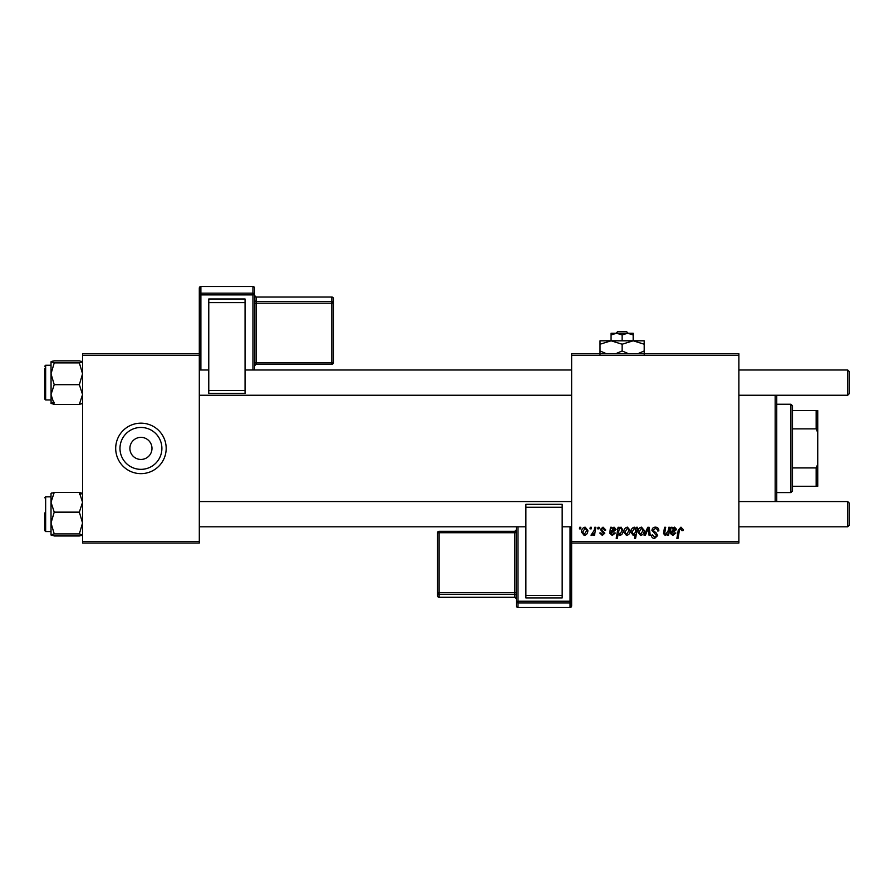 <?xml version="1.0" encoding="UTF-8"?>
<svg xmlns="http://www.w3.org/2000/svg" width="894" height="894" viewBox="0 0 894 894"><rect width="100%" height="100%" fill="white"/><g stroke="black" fill="none" stroke-linecap="round" stroke-linejoin="round"><path stroke-width="1.34" d="M140.939 469.35A20.953 20.953 0 0 1 119.986 448.397A20.953 20.953 0 0 1 140.939 427.455A20.953 20.953 0 0 1 161.892 448.397A20.953 20.953 0 0 1 140.939 469.35M140.939 437.356A11.041 11.041 0 0 0 129.898 448.397A11.041 11.041 0 0 0 140.939 459.449A11.041 11.041 0 0 0 151.98 448.397A11.041 11.041 0 0 0 140.939 437.356M140.939 423.164A25.244 25.244 0 0 0 115.695 448.397A25.244 25.244 0 0 0 140.939 473.641A25.244 25.244 0 0 0 166.183 448.397A25.244 25.244 0 0 0 140.939 423.164M571.635 353.745L738.869 353.745L738.869 355.32L571.635 355.32L571.635 353.745M603.025 527.136L605.763 530.008L604.623 530.153L602.969 528.142L601.461 529.382L604.769 533.17L602.355 535.461L599.74 533.025L600.891 532.88L602.411 534.456L603.618 533.349L600.321 529.471L603.025 527.136M610.468 527.281L611.652 527.281L611.764 528.287L614.044 527.136L616.1 529.46L613.027 532.019L611.083 532.299L610.926 533.26L612.379 534.456L614.234 532.88L615.374 533.025L612.278 535.461L609.753 533.36L610.468 527.281M623.844 532.098C623.766 529.404 624.962 527.751 627.42 527.136L630.147 530.343C630.259 533.137 629.052 534.847 626.515 535.461L623.844 532.098M680.96 527.136L683.217 529.572L683.117 530.578L681.966 530.723L680.882 528.432L679.373 530.511L678.054 538.333L676.892 538.333L678.255 530.231L680.96 527.136M636.193 528.745L636.45 527.281L637.467 527.281L635.6 538.333L634.438 538.333L635.109 534.467L633.22 535.461L631.008 532.209C630.907 529.628 631.991 527.941 634.259 527.136L636.193 528.745M644.105 535.316L647.748 527.281L649.156 527.281L650.262 535.316L649.1 535.316L648.295 528.522L645.345 535.316L644.105 535.316M651.949 530.388C652.162 528.32 653.313 527.236 655.414 527.136C657.727 527.27 658.867 528.51 658.833 530.88L657.682 531.014L657.392 529.382L655.336 528.432L653.101 530.276L656.386 533.126L657.682 535.54L654.598 538.467C652.598 538.344 651.525 537.283 651.368 535.271L652.519 534.914L654.631 537.182L656.542 535.607L651.949 530.388M579.401 528.857L579.67 527.281L580.809 527.281L580.575 528.857L579.401 528.857M571.635 541.485L738.869 541.485L738.869 543.06L571.635 543.06L571.635 355.32M738.869 541.485L738.869 355.32M637.891 532.098C637.824 529.404 639.02 527.751 641.479 527.136L644.205 530.343C644.317 533.137 643.099 534.847 640.573 535.461L637.891 532.098M670.992 527.281L672.176 527.281L672.288 528.287L674.579 527.136L676.624 529.46L673.551 532.019L671.606 532.299L671.45 533.26L672.903 534.456L674.758 532.88L675.898 533.025L672.802 535.461L670.276 533.36L670.992 527.281M668.086 531.014L668.723 527.281L669.874 527.281L668.522 535.316L667.36 535.316L667.583 533.975L665.192 535.461L663.504 533.506L664.555 527.281L665.717 527.281L664.678 533.483L665.561 534.456L668.086 531.014M618.089 527.281L619.251 527.281L619.05 528.399L621.006 527.136L623.118 530.41C623.23 532.969 622.179 534.657 619.955 535.461L618.145 534.131L617.385 538.333L616.223 538.333L618.089 527.281M581.536 532.098C581.458 529.404 582.653 527.751 585.112 527.136L587.839 530.343C587.95 533.137 586.743 534.847 584.207 535.461L581.536 532.098M590.018 528.857L590.275 527.281L591.426 527.281L591.191 528.857L590.018 528.857M594.119 530.5L594.7 527.281L595.862 527.281L594.51 535.316L593.348 535.316L593.638 533.651L591.772 535.461L591.001 535.171L594.119 530.5M597.762 528.857L598.019 527.281L599.17 527.281L598.935 528.857L597.762 528.857M82.561 353.745L199.306 353.745L199.306 355.32L82.561 355.32L82.561 353.745M199.306 541.485L199.306 543.06L82.561 543.06L82.561 541.485L199.306 541.485L199.306 355.32M82.561 541.485L82.561 355.32M640.618 534.456L643.054 530.466L641.467 528.142L639.042 532.109L640.618 534.456M635.522 532.098L635.79 530.265L634.349 528.142L632.159 532.198L633.589 534.456L635.522 532.098M674.21 528.142L671.807 531.304L675.473 529.46L674.21 528.142M626.571 534.456L629.007 530.466L627.409 528.142L624.984 532.109L626.571 534.456M619.877 534.456L621.967 530.645L621.531 528.645L620.626 528.142L619.296 529.136L618.503 532.377L619.877 534.456M613.686 528.142L611.284 531.304L614.949 529.46L613.686 528.142M584.263 534.456L586.699 530.466L585.101 528.142L582.676 532.109L584.263 534.456M776.73 395.237L776.73 501.568M775.154 501.568L775.154 395.237M51.908 492.918L51.014 493.365L51.014 523.012L54.232 512.128L51.014 502.272L54.232 492.415L51.014 493.443M44.7 497.779L45.65 496.841L45.65 531.539L44.7 530.6L44.7 512.966M54.232 492.415L79.343 492.415L82.561 493.443L79.343 492.415L82.561 502.272L79.343 512.128L54.232 512.128M79.343 512.128L82.561 523.012L79.343 533.897L54.232 533.897L51.014 523.012L51.014 534.936L54.232 533.897M79.343 533.897L82.561 535.014M82.561 534.936L79.343 535.964L54.232 535.964L51.014 534.936M79.343 535.964L81.499 535.517M51.092 535.093L51.886 535.461M82.561 493.443L79.343 494.483M54.232 360.841L79.343 360.841L82.561 361.869L79.343 362.897L82.561 373.793L79.343 384.677L82.561 394.533L79.343 404.39L54.232 404.39L51.014 394.533L54.232 384.677L51.014 373.793L54.232 362.897L51.014 361.869L54.232 360.841L52.064 361.288M51.014 365.255L45.65 365.255L45.65 399.964L44.7 399.026L44.7 368.417M79.343 362.897L54.232 362.897M79.343 384.677L54.232 384.677M79.343 404.39L82.561 403.362M51.014 403.362L54.232 404.39L51.014 403.362L54.232 402.322M51.014 361.791L51.092 403.518M82.483 361.712L81.678 361.344M82.561 403.44L81.667 403.887M849.3 503.143L849.3 525.236L847.724 526.812L847.724 501.568L849.3 503.143L847.724 501.568L738.869 501.568M199.306 526.812L525.884 526.812M562.17 526.812L571.635 526.812M738.869 526.812L847.724 526.812L849.3 525.236M199.306 501.568L571.635 501.568M849.3 371.569L847.724 369.993L849.3 371.569L849.3 393.662L847.724 395.237L847.724 369.993L738.869 369.993M571.635 369.993L245.057 369.993M208.771 369.993L199.306 369.993M847.724 395.237L738.869 395.237M571.635 395.237L199.306 395.237M790.922 404.233L792.509 405.809L792.509 490.996L790.922 492.572L790.922 404.233L776.73 404.233M792.509 410.536L817.742 410.536L817.742 486.269L816.166 486.269L816.166 467.92L817.742 464.176M792.509 467.92L816.166 467.92M817.742 432.629L816.166 428.885L816.166 410.536M792.509 428.885L816.166 428.885M792.509 486.269L816.166 486.269M254.522 288.08A1.576 1.576 0 0 0 252.946 286.505L200.882 286.516L200.882 293.154L252.946 293.154L252.946 286.516A1.576 1.564 180 0 1 254.522 288.08L254.522 369.993M208.771 298.987L245.057 298.987L245.057 302.619L208.771 302.619L208.771 298.987M245.057 390.522L245.057 393.36L208.771 393.349L208.771 390.522L245.057 390.522L245.057 302.619M245.057 393.36L208.771 393.36M208.771 390.522L208.771 302.619M199.306 353.745L199.306 288.08A1.576 1.564 180 0 1 200.882 286.516L252.946 286.505M333.406 362.685A1.576 1.576 0 0 1 331.83 364.26L331.83 362.841L333.406 362.685L333.406 298.607L333.406 362.685A1.576 1.564 180 0 1 331.83 364.249L256.109 364.249L256.109 362.841L331.83 362.841L331.83 303.189L256.109 303.189L256.109 362.841L254.522 362.998M516.419 605.92A1.576 1.576 0 0 0 517.995 607.495L570.059 607.495L570.059 602.914L517.995 602.914L517.995 607.495A1.576 1.576 -0 0 1 516.419 605.92L516.419 527.225M516.419 532.634L516.419 529.706A1.576 1.576 180 0 1 514.843 531.271L514.843 532.735L439.11 532.735L439.11 592.543L514.843 592.543L514.843 532.735L516.419 532.634M516.419 595.929L516.419 536.121M516.419 532.757L516.419 529.706L514.843 531.271L439.11 531.271A1.576 1.576 -0 0 0 437.535 532.846L437.535 592.655A1.576 1.576 -0 0 0 439.11 594.231L439.11 597.281L514.843 597.281L514.843 594.231L439.11 594.231L439.11 592.543L437.535 592.655L437.535 595.717A1.576 1.576 0 0 0 439.11 597.293A1.576 1.576 180 0 1 437.535 595.717M562.17 597.907L525.884 597.907L525.884 595.393L562.17 595.393L562.17 597.907M525.884 507.256L525.884 504.317L562.17 504.328L562.17 507.256L525.884 507.256L525.884 595.393M525.884 504.317L562.17 504.317M562.17 507.256L562.17 595.393M570.059 607.495A1.576 1.576 0 0 0 571.635 605.92L571.635 543.06L571.635 605.92A1.576 1.576 -0 0 1 570.059 607.495L517.995 607.495M617.653 331.652L616.011 333.238L617.653 331.652L626.582 331.652L628.225 333.238L626.582 331.652M622.123 334.937L627.644 333.238L611.071 333.238L611.071 334.937L616.592 333.238L622.123 334.937L622.123 340.804M611.071 334.937L611.071 340.804L644.205 340.804L644.205 350.962L637.768 353.745M633.164 334.937L633.164 333.238L627.644 333.238L633.164 334.937L633.164 340.804L644.205 344.224M606.467 353.745L600.03 350.962L600.03 340.804L611.071 340.804L622.123 344.224L622.123 350.962L615.675 353.745M600.03 350.962L600.03 354.37M600.03 344.224L611.071 340.804M622.123 344.224L633.164 340.804M628.56 353.745L622.123 350.962M644.205 354.37L644.205 350.962M252.946 369.993L252.946 294.886L200.882 294.886L200.882 369.993M331.83 301.468L331.83 297.031L256.109 297.031L256.109 301.468L331.83 301.468A1.576 1.564 180 0 1 333.406 303.032L331.83 303.189L331.83 301.468M331.83 297.031A1.576 1.564 0 0 1 333.406 298.607A1.576 1.576 0 0 0 331.83 297.031L256.109 297.031A1.576 1.564 0 0 1 254.522 295.467L256.109 297.031M254.522 365.825A1.576 1.564 0 0 1 256.109 364.249L254.522 365.836M254.522 303.357L256.109 303.189L256.109 301.468A1.576 1.564 180 0 1 254.522 299.892M254.522 294.729A1.576 1.564 180 0 0 252.946 293.154L252.946 294.886L254.522 294.729M200.882 293.154A1.576 1.564 180 0 0 199.306 294.729L200.882 294.886L200.882 293.154M517.995 526.812L517.995 601.226L570.059 601.226L570.059 526.812M439.11 531.271L439.11 532.735L437.535 532.846A1.576 1.576 0 0 1 439.11 531.271L514.843 531.271M439.11 597.281L514.843 597.281A1.576 1.576 180 0 1 516.419 598.857L514.843 597.293M516.419 592.443L514.843 592.543L514.843 594.231A1.576 1.576 -0 0 1 516.419 595.806M516.419 601.338A1.576 1.576 -0 0 0 517.995 602.914L517.995 601.226L516.419 601.338M570.059 602.914A1.576 1.576 -0 0 0 571.635 601.338L570.059 601.226L570.059 602.914M45.65 496.841L51.014 496.841M45.65 531.539L51.014 531.539M45.65 399.964L51.014 399.964M45.65 365.255L44.7 366.205M790.922 492.572L776.73 492.572M331.83 364.26L256.109 364.26M200.882 286.505A1.576 1.576 0 0 0 199.306 288.08"/></g></svg>
